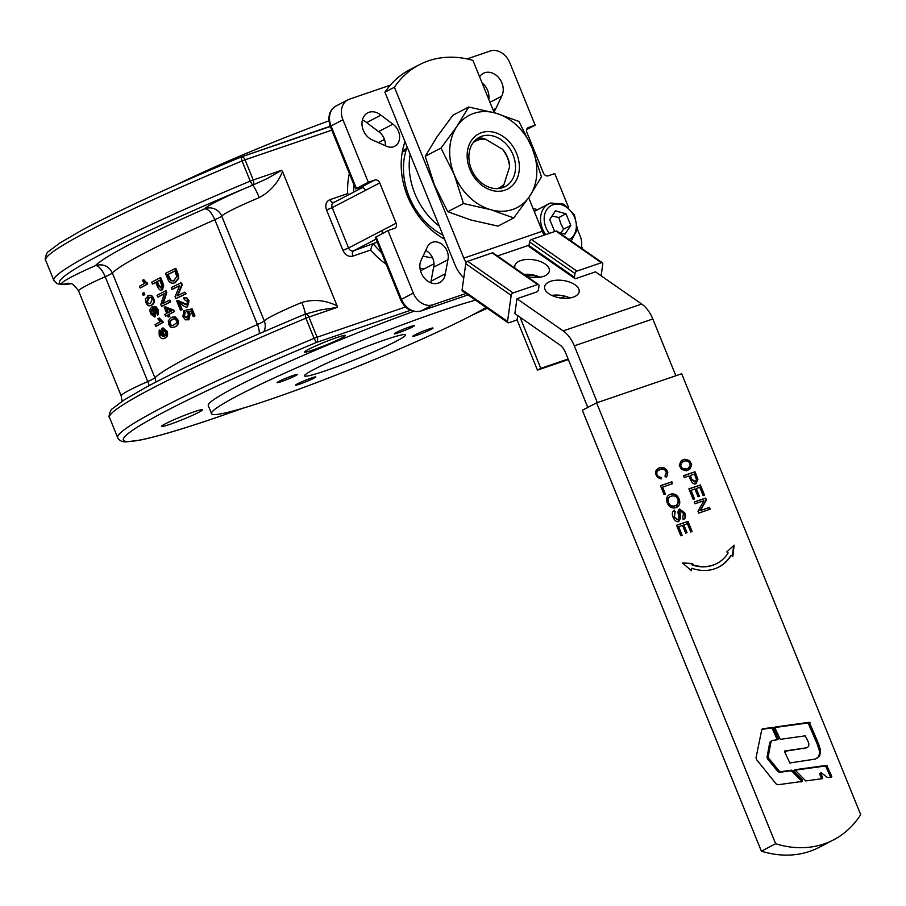 <?xml version="1.0" encoding="UTF-8"?>
<svg xmlns="http://www.w3.org/2000/svg" width="906" height="906" viewBox="0 0 906 906"><rect width="100%" height="100%" fill="white"/><g stroke="black" fill="none" stroke-linecap="round" stroke-linejoin="round"><path stroke-width="1.36" d="M794.868 769.84L805.74 780.938L822.229 778.673L822.614 777.722L820.825 773.316L821.357 772.841L827.359 777.473L831.402 777.405L831.799 776.453L826.725 765.355L795.117 769.704L794.97 770.723M822.229 778.673L822.614 777.722L821.425 778.345L819.636 773.939L821.357 772.841M831.402 777.405L831.799 776.453L830.598 777.076L825.525 765.978L794.755 770.213M816.85 758.39L818.548 756.623L819.477 753.815L819.33 750.598L817.269 744.188L818.469 743.566L820.519 749.953L819.771 755.966L815.434 759.035L789.839 762.977L784.641 751.787L785.026 750.836L784.641 751.787M818.469 743.566L809.296 722.297L775.343 726.997L774.958 727.948L780.247 739.341L805.219 735.831L807.926 741.119L808.888 743.883L808.616 746.487L806.476 747.846L784.573 751.357M817.269 744.188L808.107 722.92L774.89 727.518M775.049 727.156L774.958 727.948M803.135 748.741L807.676 747.223M804.324 748.13L784.721 750.995M800.983 782.048L801.187 780.598L792.195 771.47L790.496 770.802L779.568 772.308L777.88 771.538L767.597 759.002L767.042 757.042L769.828 742.263L772.15 740.474L777.846 739.681L778.299 738.571L773.158 727.303L762.376 728.9M762.093 729.126L762.852 728.73L761.731 729.874L756.046 757.654L756.578 759.624L776.182 783.984L777.88 784.766L802.172 781.425L802.388 779.975L793.396 770.847L791.685 770.179L780.757 771.686L779.081 770.915L768.786 758.379L768.243 756.419L771.017 741.652L772.15 740.474M777.846 739.681L778.299 738.571L777.11 739.194L771.957 727.926L761.946 729.319M360.577 187.429A4.36 3.443 -117.5 0 1 363.374 187.814A4.36 3.443 -117.5 0 1 365.492 190.339L379.75 182.921A4.36 3.443 62.5 0 0 377.643 180.396A4.36 3.443 62.5 0 0 374.846 180.011L360.577 187.429L355.639 188.946L368.3 182.242L342.932 119.751A17.452 13.771 -117.5 0 1 342.128 107.033A17.452 13.771 -117.5 0 1 347.961 99.796A17.452 13.771 -117.5 0 1 349.467 99.15L390.271 85.198M465.978 293.476L432.955 304.767A17.452 13.771 -117.5 0 1 421.788 303.216A17.452 13.771 -117.5 0 1 413.329 293.125L387.949 230.622L394.495 228.391A4.36 3.443 62.5 0 0 394.869 228.233A4.36 3.443 62.5 0 0 396.33 226.421A4.36 3.443 62.5 0 0 396.126 223.238L381.856 230.656A4.36 3.443 -117.5 0 1 382.106 233.669M577.405 229.263L580.168 236.058A17.452 13.771 -117.5 0 1 581.176 248.029M527.881 127.791L528.606 127.418A4.36 3.443 62.5 0 0 528.221 127.576A4.36 3.443 62.5 0 0 526.771 129.388A4.36 3.443 62.5 0 0 526.964 132.57L543.34 172.887A4.36 3.443 62.5 0 0 545.457 175.413A4.36 3.443 62.5 0 0 548.243 175.798L554.789 173.567L568.47 207.248M467.077 58.924L490.135 51.03A17.452 13.771 -117.5 0 1 501.301 52.593A17.452 13.771 -117.5 0 1 509.772 62.684L535.14 125.175L526.714 129.558M378.346 142.616L384.472 139.433M444.62 239.218A71.993 56.806 -117.5 0 1 407.564 196.364A71.993 56.806 -117.5 0 1 405.027 141.71M479.602 76.806A15.266 12.05 -117.5 0 1 483.396 73.307A15.266 12.05 -117.5 0 1 501.89 82.933A15.266 12.05 -117.5 0 1 501.664 96.229L495.956 108.358A13.092 10.328 -117.5 0 1 493.759 111.665M489.965 102.31L501.664 96.229M488.798 99.411L488.787 99.411A15.266 12.05 62.5 0 0 487.621 90.351A15.266 12.05 62.5 0 0 482.026 82.786M369.048 112.299A15.266 12.05 -117.5 0 1 380.928 115.164L392.864 124.19A13.092 10.328 -117.5 0 1 399.07 140.826A13.092 10.328 -117.5 0 1 394.699 146.262A13.092 10.328 -117.5 0 1 385.945 145.991L372.978 140.237A15.266 12.05 -117.5 0 1 362.287 126.806A15.266 12.05 -117.5 0 1 367.734 112.865A15.266 12.05 -117.5 0 1 369.048 112.299M385.31 145.707A13.092 10.328 62.5 0 0 378.595 131.608L366.658 122.582L380.928 115.164M366.658 122.582A15.266 12.05 62.5 0 0 362.389 120.034M447.915 259.773L445.333 273.771A15.266 12.05 -117.5 0 1 439.704 282.502A15.266 12.05 -117.5 0 1 421.211 272.876A15.266 12.05 -117.5 0 1 421.426 259.58L427.145 247.44A13.092 10.328 -117.5 0 1 431.245 242.774A13.092 10.328 -117.5 0 1 440.746 243.465A13.092 10.328 -117.5 0 1 447.915 259.773L433.646 267.191A13.092 10.328 62.5 0 0 426.477 250.883A13.092 10.328 62.5 0 0 425.718 250.464M533.136 208.64A13.092 10.328 -117.5 0 1 537.145 209.818L534.234 211.336M675.865 375.741L652.818 318.98A26.183 15.968 -108.9 0 0 647.971 310.282A26.183 15.968 -108.9 0 0 641.697 304.042L595.468 271.857L575.831 278.572A2.186 1.325 -55.2 0 1 574.846 278.504A2.186 1.325 -55.2 0 1 574.755 278.425A2.186 1.325 -55.2 0 1 574.461 277.27L574.982 273.544A2.186 1.325 -55.2 0 1 575.65 272.06A2.186 1.325 -55.2 0 1 576.884 271.121L601.414 262.729A2.186 1.325 -55.2 0 1 602.399 262.808A2.186 1.325 -55.2 0 1 602.501 262.876A2.186 1.325 -55.2 0 1 602.796 264.031L601.131 275.809M557.077 231.256A2.186 1.325 124.8 0 0 556.975 231.177A2.186 1.325 124.8 0 0 555.99 231.109L531.46 239.501A2.186 1.325 124.8 0 0 530.225 240.441A2.186 1.325 124.8 0 0 529.557 241.925L529.036 245.651A2.186 1.325 124.8 0 0 529.331 246.794A2.186 1.325 124.8 0 0 529.421 246.874A2.186 1.325 124.8 0 0 529.534 246.942M387.949 230.622L375.333 237.361M560.825 232.91L563.668 229.127L560.746 223.589L558.889 217.508L552.048 216.002M520.044 317.236L540.814 368.368L537.451 370.124L517.077 319.943L508.9 322.74A2.186 1.325 -55.2 0 1 507.915 322.672A2.186 1.325 -55.2 0 1 507.824 322.593A2.186 1.325 -55.2 0 1 507.53 321.437L511.188 295.367A2.186 1.325 -55.2 0 1 511.856 293.884A2.186 1.325 -55.2 0 1 513.09 292.944L537.632 284.552A2.186 1.325 -55.2 0 1 538.606 284.62A2.186 1.325 -55.2 0 1 538.708 284.699A2.186 1.325 -55.2 0 1 539.002 285.854L538.481 289.58A2.186 1.325 -55.2 0 1 537.813 291.064A2.186 1.325 -55.2 0 1 536.579 292.004L516.952 298.72L514.857 313.612L559.908 344.982A13.092 7.984 -108.9 0 1 563.056 348.108A13.092 7.984 -108.9 0 1 565.469 352.445L587.801 407.44M493.283 253.08A2.186 1.325 124.8 0 0 493.181 253.001A2.186 1.325 124.8 0 0 492.196 252.921L467.666 261.313A2.186 1.325 124.8 0 0 466.431 262.253A2.186 1.325 124.8 0 0 465.763 263.737L462.105 289.818A2.186 1.325 124.8 0 0 462.4 290.973A2.186 1.325 124.8 0 0 462.49 291.041A2.186 1.325 124.8 0 0 462.592 291.109M463.793 277.825A26.183 15.968 71.1 0 1 459.829 273.431A26.183 15.968 71.1 0 1 454.982 264.745L384.914 92.186A104.711 82.627 -117.5 0 1 409.886 69.649L419.399 64.711A104.711 82.627 62.5 0 0 394.427 87.236L384.914 92.186M394.427 87.236L463.815 258.131A13.092 7.984 -108.9 0 0 466.239 262.468A13.092 7.984 -108.9 0 0 466.262 262.502M516.952 298.72L563.181 330.905A26.183 15.968 71.1 0 1 569.466 337.145A26.183 15.968 71.1 0 1 574.302 345.832L597.36 402.604M573.238 297.145A17.452 8.845 -172 0 1 554.132 296.398A17.452 8.845 -172 0 1 544.608 286.806A17.452 8.845 -172 0 1 550.531 281.336A17.452 8.845 -172 0 1 569.636 282.083A17.452 8.845 -172 0 1 579.172 291.675A17.452 8.845 -172 0 1 573.238 297.145M514.982 268.176A17.452 8.845 -172 0 1 514.789 266.058A17.452 8.845 -172 0 1 520.724 260.577A17.452 8.845 -172 0 1 539.817 261.324A17.452 8.845 -172 0 1 549.353 270.917A17.452 8.845 -172 0 1 543.43 276.398A17.452 8.845 -172 0 1 526.85 276.432M349.354 173.454A76.353 60.249 62.5 0 0 347.678 193.59L349.003 194.575M381.483 252.581A71.993 56.806 -117.5 0 1 373.532 244.02L371.675 246.296L370.599 250.045A76.353 60.249 62.5 0 0 386.228 264.258M468.685 107.021L452.955 115.198L437.066 136.795L425.254 156.262L434.461 185.051L447.768 211.721L470.837 219.977L497.994 226.115L513.725 217.938L490.656 209.682A51.97 41.008 62.5 0 0 512.751 209.445A51.97 41.008 62.5 0 0 529.625 196.353A51.97 41.008 62.5 0 0 532.218 148.086A51.97 41.008 62.5 0 0 495.842 113.159A51.97 41.008 62.5 0 0 473.747 113.386A51.97 41.008 62.5 0 0 456.873 126.489A51.97 41.008 62.5 0 0 454.28 174.745A51.97 41.008 62.5 0 0 490.656 209.682L463.487 203.544L454.28 174.745L440.973 148.086L456.873 126.489L468.685 107.021L495.842 113.159L518.912 121.427L532.218 148.086L541.437 176.885L529.625 196.353L513.725 217.938M305.288 314.122L320.554 309.954L337.191 307.383L337.089 305.877L282.525 171.506L281.517 170.305L267.202 178.573L252.502 185.243L250.237 181.132L253.238 179.977L245.05 159.818L331.766 130.158M169.988 424.336A22.05 1.608 -22.1 0 1 161.574 426.386A22.05 1.608 -22.1 0 1 172.457 420.407A22.05 1.608 -22.1 0 1 194.02 411.834A22.05 1.608 -22.1 0 1 202.423 409.795A22.05 1.608 -22.1 0 1 191.54 415.763A22.05 1.608 -22.1 0 1 169.988 424.336M308.391 349.422A22.05 1.608 -22.1 0 1 330.95 339.682A22.05 1.608 -22.1 0 1 345.345 335.469A22.05 1.608 -22.1 0 1 341.449 338.108A22.05 1.608 -22.1 0 1 318.889 347.847A22.05 1.608 -22.1 0 1 304.495 352.06A22.05 1.608 -22.1 0 1 308.391 349.422M413.555 311.404A154.892 11.268 157.9 0 0 208.267 405.571L211.54 413.634A154.892 11.268 157.9 0 0 270.634 399.263A154.892 11.268 157.9 0 0 486.069 307.462M475.537 300.135A154.892 11.268 157.9 0 0 439.467 311.471A154.892 11.268 157.9 0 0 287.995 371.675A154.892 11.268 157.9 0 0 211.54 413.634M328.878 120.849A146.16 10.634 157.9 0 0 176.285 184.869M337.077 305.877C325.526 300.113 313.77 298.969 301.811 302.445A47.995 3.488 157.9 0 0 288.402 308.221A47.995 3.488 157.9 0 0 276.273 313.884A47.995 3.488 157.9 0 0 264.28 320.939L221.721 216.115A13.092 0.951 -22.1 0 1 219.558 217.474A13.092 0.951 -22.1 0 1 214.847 219.705C211.551 212.434 208.176 208.788 204.733 208.788C174.994 221.993 150.385 233.646 130.894 243.771C111.619 253.816 99.785 261.098 95.413 265.628C103.012 263.476 108.663 265.934 112.355 273A13.092 0.951 -22.1 0 1 110.034 274.427A13.092 0.951 -22.1 0 1 105.198 276.704L147.769 381.528A47.995 3.488 157.9 0 0 121.166 395.82L78.596 290.996A47.995 3.488 -22.1 0 1 87.078 285.254A47.995 3.488 -22.1 0 1 105.198 276.704A13.092 4.892 66.2 0 0 95.413 265.628A61.087 4.439 157.9 0 0 72.355 276.511A61.087 4.439 157.9 0 0 62.231 284.167A246.511 17.927 -22.1 0 1 252.23 185.356L252.502 185.243C253.906 186.126 256.16 190.249 259.252 197.61C270.192 191.642 277.949 182.944 282.525 171.506M414.744 334.948A10.906 0.793 -22.1 0 1 425.911 330.124A10.906 0.793 -22.1 0 1 433.034 328.04A10.906 0.793 -22.1 0 1 431.109 329.354A10.906 0.793 -22.1 0 1 419.942 334.167A10.906 0.793 -22.1 0 1 412.819 336.251A10.906 0.793 -22.1 0 1 414.744 334.948M297.53 383.816A10.906 0.793 -22.1 0 1 308.686 379.002A10.906 0.793 -22.1 0 1 315.809 376.919A10.906 0.793 -22.1 0 1 313.884 378.221A10.906 0.793 -22.1 0 1 302.717 383.045A10.906 0.793 -22.1 0 1 295.594 385.129A10.906 0.793 -22.1 0 1 297.53 383.816M278.991 381.381A10.906 0.793 -22.1 0 1 290.147 376.556A10.906 0.793 -22.1 0 1 297.27 374.484A10.906 0.793 -22.1 0 1 295.345 375.786A10.906 0.793 -22.1 0 1 284.178 380.599A10.906 0.793 -22.1 0 1 277.055 382.683A10.906 0.793 -22.1 0 1 278.991 381.381M396.205 332.502A10.906 0.793 -22.1 0 1 407.372 327.689A10.906 0.793 -22.1 0 1 414.495 325.605A10.906 0.793 -22.1 0 1 412.57 326.907A10.906 0.793 -22.1 0 1 401.403 331.732A10.906 0.793 -22.1 0 1 394.28 333.816A10.906 0.793 -22.1 0 1 396.205 332.502M384.767 339.909A54.541 3.964 157.9 0 0 331.437 361.109A54.541 3.964 157.9 0 0 304.518 375.888A54.541 3.964 157.9 0 0 325.322 370.826A54.541 3.964 157.9 0 0 378.651 349.625A54.541 3.964 157.9 0 0 405.582 334.846A54.541 3.964 157.9 0 0 384.767 339.909M471.346 169.094A27.814 21.948 -117.5 0 1 479.365 137.282A27.814 21.948 -117.5 0 1 513.056 154.835A27.814 21.948 -117.5 0 1 505.027 186.647A27.814 21.948 -117.5 0 1 471.346 169.094M497.088 188.641A26.183 20.657 62.5 0 0 497.53 188.493A26.183 20.657 62.5 0 0 504.019 184.36L509.568 166.897L509.625 164.348A27.814 21.948 62.5 0 0 507.666 157.633A27.814 21.948 62.5 0 0 504.359 151.37L502.377 149.207L485.741 139.331A26.183 20.657 62.5 0 0 477.881 140.113A26.183 20.657 62.5 0 0 473.17 142.65M485.741 139.331L481.981 138.097A27.814 21.948 62.5 0 0 476.794 138.924M469.897 169.411A31.144 24.575 62.5 0 0 504.936 190.203A31.144 24.575 62.5 0 0 516.601 153.431A31.144 24.575 62.5 0 0 481.562 132.638A31.144 24.575 62.5 0 0 469.897 169.411M423.091 256.047A64.054 50.543 62.5 0 0 432.513 257.734M413.985 206.534L412.796 207.146M406.137 150.181L402.253 152.197M406.726 148.38L402.468 151.042M151.721 309.524L154.145 311.585L153.748 315.175L151.132 313.363L151.54 309.603L152.253 309.342L151.857 313.102L154.462 314.914M173.193 318.912L170.056 321.494L170.226 323.838L171.676 325.492L173.205 325.514M159.83 280.316A196.342 14.281 157.9 0 0 157.406 281.573L158.878 285.22L161.766 287.757M174.869 271.098A196.342 14.281 157.9 0 0 167.995 274.484L171.279 280.622L173.805 280.939M166.783 308.912L168.278 312.593M149.411 297.361L147.327 301.958L148.663 303.657L149.932 303.77M162.921 329.999L165.571 332.026L165.028 335.616L162.367 333.736L162.706 330.101L163.408 329.852L163.08 333.487L165.73 335.367M407.202 147.089A64.054 50.543 62.5 0 0 442.989 235.22M169.547 324.065L169.388 321.721L172.876 319.003L174.971 318.912L176.364 320.498L176.477 322.876L172.865 325.639L171.019 325.718L169.547 324.065L170.226 323.838M157.406 281.573L156.749 281.8A197.214 14.349 -22.1 0 1 159.796 280.226L161.891 285.617L160.906 288.074L161.562 287.848M161.121 287.983L158.222 285.447L156.749 281.8M167.995 274.484L167.384 274.688A197.214 14.349 -22.1 0 1 174.835 271.007L176.806 276.489L173.488 281.053M171.279 280.622L170.679 280.815L168.607 277.7L167.384 274.688M174.326 280.701L170.679 280.815M171.449 310.951A197.214 14.349 157.9 0 0 167.655 312.921L165.855 308.493L171.449 310.951M148.89 297.621L150.906 297.451L152.197 299.082L150.464 303.499L147.95 303.918L146.613 302.219L148.188 297.87L149.06 297.462M671.052 496.194C668.277 497.394 667.45 499.512 668.56 502.536C669.84 505.525 672.037 506.613 675.14 505.786C678.016 504.631 678.911 502.502 677.813 499.399C676.748 496.42 674.494 495.356 671.052 496.194L670.044 496.658M670.576 496.443C667.801 497.643 666.975 499.761 668.084 502.785C669.364 505.775 671.561 506.862 674.664 506.035L675.74 505.548M688.13 468.436L690.236 465.48L689.477 462.57L687.552 461.131L685.049 460.848L681.799 462.536L680.757 465.559L681.538 467.473L683.441 468.9L688.13 468.436L685.955 469.172M690.315 475.491L691.323 479.387L694.766 482.015L696.488 479.489L694.415 474.098L690.315 475.491L691.799 479.138L695.287 481.743M410.146 154.326A64.054 50.543 62.5 0 0 439.319 226.183M153.669 308.233L155.753 311.279L155.243 316.681L154.53 316.93L150.509 313.77L149.796 309.818L151.71 307.066L155.277 306.941L157.553 310.045L157.384 315.039L155.945 309.014L152.729 308.606L155.039 311.528L154.756 316.851M151.71 307.066L152.854 306.59M168.267 320.86L171.019 317.712L173.046 317.009L176.149 318.187L177.259 320.067C178.505 323.057 177.678 325.345 174.745 326.919L172.774 327.598L170.475 326.987L168.754 324.495L168.267 320.86M152.491 284.031L151.732 282.162A197.214 14.349 -22.1 0 1 160.056 277.825L163.012 285.345L161.63 290.022L162.582 289.671L161.936 289.886C160.453 290.939 158.89 289.614 157.236 285.934L155.764 282.31A197.214 14.349 157.9 0 0 152.491 284.031L153.159 283.805A196.342 14.281 157.9 0 1 155.809 282.412M188.539 311.358L190.226 313.725L188.867 319.671L185.571 319.863L182.933 316.726L183.725 310.871L184.564 312.638L183.873 316.251L187.417 318.074L188.403 313.974L185.889 310.18L191.551 309.037L194.394 316.058A197.214 14.349 157.9 0 0 193.216 316.636L190.928 311.007L187.95 311.551L189.648 313.918L188.131 319.931M183.725 297.836L187.01 297.983L189.048 300.826L187.485 306.76C186.681 307.587 184.756 306.862 181.732 304.597L178.799 302.785L181.608 309.693A197.214 14.349 157.9 0 0 180.498 310.248L176.704 300.928L186.795 304.96L187.44 301.46L184.326 299.682L183.725 297.836L186.432 298.165L188.482 300.996L187.463 306.772M176.704 300.928L178.199 300.532L187.372 304.778M172.015 289.388L171.291 287.598A197.214 14.349 -22.1 0 1 181.041 282.785L181.823 284.699L177.112 295.922A197.214 14.349 -22.1 0 1 184.835 292.128L185.56 293.906A197.214 14.349 157.9 0 0 175.809 298.72L175.039 296.806L179.603 285.628A197.214 14.349 157.9 0 0 172.015 289.388L172.627 289.184A196.342 14.281 157.9 0 1 179.558 285.752M175.266 268.561L175.832 268.38L177.814 273.238L178.799 278.244L175.084 282.638C171.461 284.031 168.969 282.649 167.587 278.47L165.515 273.374A197.214 14.349 -22.1 0 1 175.266 268.561L178.12 276.013L178.233 278.425L174.518 282.887M157.791 297.089L157.066 295.311A197.214 14.349 -22.1 0 1 165.402 290.973L166.172 292.887L162.57 303.736A197.214 14.349 -22.1 0 1 169.184 300.305L169.909 302.094A197.214 14.349 157.9 0 0 161.585 306.432L160.804 304.518L164.258 293.714A197.214 14.349 157.9 0 0 157.791 297.089L158.459 296.862A196.342 14.281 157.9 0 1 164.213 293.85M165.526 316.137L164.824 314.405A197.214 14.349 -22.1 0 1 166.738 313.397L164.246 307.281A197.214 14.349 -22.1 0 1 165.164 306.794L173.284 310.384L173.861 311.8A197.214 14.349 157.9 0 0 168.357 314.642L169.128 316.556A197.214 14.349 157.9 0 0 168.21 317.032L167.44 315.129A197.214 14.349 157.9 0 0 165.526 316.137L166.194 315.911A196.342 14.281 157.9 0 1 167.474 315.231M147.044 284.178A197.214 14.349 157.9 0 0 140.181 288.006L139.479 286.273A197.214 14.349 -22.1 0 1 144.745 283.318L142.299 280.43A197.214 14.349 -22.1 0 1 143.137 279.965L147.044 284.178L147.746 283.929A196.342 14.281 157.9 0 0 140.906 287.746L140.181 288.006M143.171 295.39L142.378 293.419A197.214 14.349 -22.1 0 1 143.273 292.91L144.065 294.869A197.214 14.349 157.9 0 0 143.171 295.39L143.895 295.118A196.342 14.281 157.9 0 1 144.79 294.62L144.065 294.869M147.463 296.081C149.841 294.767 151.664 295.639 152.944 298.697C154.19 301.687 153.601 303.884 151.189 305.277C148.924 306.556 147.18 305.662 145.968 302.593L145.322 299.003L148.641 295.594M148.165 295.832C150.543 294.518 152.367 295.39 153.635 298.448C154.881 301.449 154.303 303.635 151.902 305.028L150.747 305.503M162.627 322.525A197.214 14.349 157.9 0 0 155.753 326.364L155.051 324.631A197.214 14.349 -22.1 0 1 160.317 321.675L157.871 318.787A197.214 14.349 -22.1 0 1 158.709 318.323L162.627 322.525L163.318 322.287A196.342 14.281 157.9 0 0 156.478 326.103L155.753 326.364M162.004 328.3L166.228 331.403C167.508 334.427 167.021 336.67 164.756 338.131C162.287 339.422 160.419 338.402 159.162 335.084L159.162 330.203L159.818 334.756L163.714 336.59L161.461 333.725L162.004 328.3L163.001 327.915L166.919 331.154C168.199 334.189 167.723 336.42 165.47 337.881L164.28 338.38M165.47 337.881L164.632 338.266M674.664 506.035L675.502 505.673M681.799 462.536L682.875 461.584M680.7 463.566L680.757 464.563M680.281 464.812L680.757 465.559M680.281 465.797L681.538 467.473M681.063 467.723L682.252 468.221M681.776 468.47L683.441 468.9M682.965 469.149L684.472 469.127M683.996 469.376L685.48 469.421M152.412 306.817L155.979 306.704L158.244 309.795L158.086 314.79L157.384 315.039M172.423 317.145L175.368 316.975L177.893 319.852C179.139 322.842 178.312 325.118 175.402 326.692L174.031 327.247M160.056 277.825L160.702 277.61L162.865 282.932L163.646 285.13L163.012 285.345M163.646 285.13L162.582 289.671M185.889 310.18L192.117 308.867L194.96 315.877A196.342 14.281 157.9 0 0 193.782 316.454L193.216 316.636M194.96 315.877L194.394 316.058M192.117 308.867L191.551 309.037M183.725 310.871L184.326 310.679L185.164 312.445L184.484 316.047L188.006 317.881M185.164 312.445L184.564 312.638M177.316 300.724L178.199 300.532L177.316 300.724M179.626 303.148L182.208 309.501A196.342 14.281 157.9 0 0 181.098 310.045L180.498 310.248M182.208 309.501L181.608 309.693M184.835 292.128L186.126 293.725A196.342 14.281 157.9 0 0 176.421 298.516L175.809 298.72M186.126 293.725L185.56 293.906M181.041 282.785L182.389 284.518L181.823 284.699M182.389 284.518L177.712 295.73M175.673 282.446L174.813 282.808M178.799 278.244L178.233 278.425M169.184 300.305L169.83 300.09L170.554 301.879A196.342 14.281 157.9 0 0 162.253 306.194L161.585 306.432M170.554 301.879L169.909 302.094M165.402 290.973L166.036 290.758L166.817 292.672L166.172 292.887M166.817 292.672L163.239 303.51M165.164 306.794L173.918 310.169L174.496 311.585A196.342 14.281 157.9 0 0 169.014 314.416L169.796 316.319A196.342 14.281 157.9 0 0 168.878 316.806L168.21 317.032M169.796 316.319L169.128 316.556M169.014 314.416L168.357 314.642M174.496 311.585L173.861 311.8M173.918 310.169L173.284 310.384M143.137 279.965L143.828 279.716L147.746 283.929M147.282 282.808L146.591 283.057M143.273 292.91L143.986 292.649L144.79 294.62M151.902 305.028L151.087 305.401M158.709 318.323L159.411 318.074L163.318 322.287M162.865 321.166L162.163 321.415M159.162 330.203L159.875 329.954L160.622 331.573L160.543 334.495L164.269 336.443M160.622 331.573L159.909 331.834M669.285 494.721L669.817 494.506C673.849 493.43 676.782 494.993 678.628 499.183L676.589 507.439M660.485 485.775L671.437 482.026L672.161 483.827M671.437 482.026L672.671 483.645L662.093 487.349L664.891 494.223M658.05 468.436L660.304 467.666L663.475 468.017L666.261 470.146L667.314 472.762L667.212 475.82L666.069 477.202L664.925 476.092L666.397 472.638L664.913 469.976L661.199 469.002L657.462 470.939L656.431 472.966L657.201 475.865L660.768 477.598L660.712 478.787M666.737 476.069L665.921 477.054M694.268 502.049L705.208 498.311L705.989 500.225L700.01 510.712L709.002 507.643L709.692 509.353M688.945 488.946L699.885 485.208L704.007 495.344M698.945 496.477L696.272 488.493L699.443 496.307L698.096 496.771L694.925 488.957L690.553 490.531L694.041 499.127M681.901 460.271L684.155 459.501L687.326 459.852L690.112 462.003L691.176 466.262L688.628 469.999M682.671 563.192L692.229 563.804L692.037 564.902A44.213 34.881 62.5 0 0 716.51 563.668A44.213 34.881 62.5 0 0 716.748 563.543M718.628 567.145A48.278 38.097 -117.5 0 0 730.757 555.559L731.233 555.31A48.278 38.097 -117.5 0 1 718.866 567.02A48.278 38.097 -117.5 0 1 691.856 568.277L691.04 570.338M733.656 545.627L732.388 556.193M683.588 475.752L694.528 472.003L697.45 479.523L695.593 483.917M673.985 510.474L674.959 512.139L674.007 517.224L677.756 519.863M674.959 512.139L674.483 516.975L677.847 519.817L678.798 517.609L677.937 511.913L679.613 509.059L684.8 512.955C686.046 516.318 685.627 518.481 683.532 519.444L682.694 517.688L683.486 513.487L680.451 510.814L679.172 511.958L679.976 511.063L679.172 511.958L680.055 518.459L678.232 521.811M679.058 509.331L684.324 513.204C685.57 516.567 685.151 518.719 683.056 519.682M676.556 525.344L687.495 521.596L691.618 531.743M686.555 532.875L683.883 524.88L687.054 532.694L685.706 533.158L682.535 525.344L678.164 526.918L681.652 535.514M509.568 166.897A26.183 20.657 62.5 0 0 502.377 149.207M504.019 184.36L502.173 187.836M667.258 502.989C665.876 498.538 666.884 495.639 670.293 494.268C674.324 493.181 677.258 494.744 679.104 498.946C680.599 503.306 679.523 506.228 675.899 507.722C671.992 508.674 669.115 507.1 667.258 502.989M676.839 507.315L675.899 507.722M662.569 487.1L665.389 494.053L664.041 494.517L660.463 485.695L671.912 481.777M660.768 477.598L661.176 478.878L657.688 477.587L655.468 473.747L656.046 470.463L658.209 468.3L660.78 467.428L663.951 467.768L666.737 469.897L667.79 472.513L667.212 475.82M659.081 477.258L661.244 477.349M657.892 476.579L659.557 477.009M657.201 475.865L658.368 476.33M656.42 473.951L657.677 475.616M656.431 472.966L656.895 473.702M656.85 471.72L656.907 472.717M659.013 469.75L657.937 470.69M694.959 503.759L694.234 501.969L705.683 498.062L706.465 499.976L700.485 510.474L709.477 507.394L710.202 509.183L698.753 513.102L697.971 511.177L703.951 500.69L694.959 503.759M691.029 490.282L694.551 498.957L693.192 499.41L688.911 488.878L700.361 484.959L704.517 495.174L703.158 495.639L699.772 487.292L696.272 488.493M686.374 470.769L681.561 469.467L679.33 465.605L680.734 461.29L684.63 459.251L689.432 460.554L691.663 464.393L690.259 468.73L686.374 470.769M691.856 568.277L691.414 570.655L682.32 562.898L692.705 563.555L692.512 564.653A44.213 34.881 62.5 0 0 716.986 563.419A44.213 34.881 62.5 0 0 728.152 552.954L726.759 551.901L734.154 545.174L732.807 556.499L731.233 555.31M684.313 477.553L683.554 475.673L695.004 471.766L697.926 479.274L696.068 483.668C694.03 484.631 692.15 483.272 690.44 479.58L688.968 475.956L684.313 477.553M674.121 510.418L675.434 511.89M679.976 511.063L680.531 518.209L678.707 521.562C676.533 522.094 674.687 520.746 673.158 517.519C671.697 513.657 672.173 511.211 674.596 510.169L674.211 510.338M678.639 526.669L682.161 535.344L680.802 535.808L676.522 525.265L687.971 521.346L692.127 531.562L690.768 532.026L687.382 523.679L683.883 524.88M860.7 814.653A109.082 86.07 -117.5 0 1 833.531 839.885A109.082 86.07 -117.5 0 1 775.649 843.746L596.612 402.853L681.674 373.759L860.7 814.653M596.612 402.853L582.343 410.271L761.38 851.164L775.649 843.746M761.38 851.164A109.082 86.07 62.5 0 0 819.273 847.303L833.531 839.885M405.503 306.975L317.089 337.213L308.901 317.055L305.9 318.21L305.118 314.167A4.36 4.36 0 0 0 304.846 314.269L307.055 314.575A4.36 2.661 71.1 0 1 308.901 317.055L337.191 307.383M301.811 302.445C304.688 309.773 305.718 313.714 304.892 314.269L304.62 314.382M440.973 148.086L425.254 156.262M463.487 203.544L447.768 211.721M568.141 359.025L540.814 368.368M560.565 297.983L565.446 296.307A17.452 8.845 8 0 0 551.765 295.413M494.178 112.684L472.932 60.385A104.711 82.627 62.5 0 0 419.399 64.711M540.101 277.213A17.452 8.845 8 0 0 523.951 274.416M525.367 275.401A17.452 8.845 -172 0 1 539.421 277.315M568.356 359.557L537.451 370.124M517.077 319.943L517.688 315.594M358.436 189.671A71.993 56.806 -117.5 0 1 358.391 188.176M242.049 160.974L241.041 157.021A4.36 2.661 71.1 0 1 241.268 156.931A4.36 2.661 71.1 0 1 243.204 157.327A4.36 2.661 71.1 0 1 245.05 159.818L242.049 160.974L250.237 181.132A250.883 18.245 157.9 0 0 53.839 280.418L45.651 260.26A250.883 18.245 -22.1 0 1 242.049 160.974M356.409 188.425L331.041 125.934L241.268 156.931A4.36 4.36 0 0 0 240.996 157.032L241.041 157.021M243.454 408.051A246.511 17.927 -22.1 0 1 218.086 416.941A246.511 17.927 -22.1 0 1 129.535 432.49A246.511 17.927 -22.1 0 1 316.353 342.491L314.088 338.368L317.089 337.213A4.36 2.661 71.1 0 1 317.553 340.43A4.36 2.661 71.1 0 1 316.353 342.491L410.384 310.328M420.509 270.815L424.28 268.844A71.993 56.806 -117.5 0 1 419.976 268.176M347.678 193.59L329.818 199.705L331.675 202.197L333.827 202.502A4.36 3.443 62.5 0 0 333.453 202.661A4.36 3.443 62.5 0 0 331.992 204.473A4.36 3.443 62.5 0 0 332.196 207.655L326.545 210.011L342.921 250.328L348.572 247.972A4.36 3.443 62.5 0 0 350.69 250.498A4.36 3.443 62.5 0 0 353.476 250.883L377.224 242.106M569.908 297.972A17.452 8.845 8 0 0 565.446 296.307M544.37 235.084A13.092 7.984 71.1 0 1 542.332 231.268L528.696 197.712M424.28 268.844L433.985 263.805M430.769 282.763A15.266 12.05 62.5 0 0 431.063 281.188L433.646 267.191M558.889 217.508L566.024 213.793L570.803 225.413L565.05 234.088L558.549 232.276M555.265 231.358L554.506 231.143L549.716 219.524L555.469 210.849L566.024 213.793M563.668 229.127L570.803 225.413M445.333 273.771L431.063 281.188M378.595 131.608L392.864 124.19M493.034 109.875L495.956 108.358M528.606 127.418L535.14 125.175M379.75 182.921L396.126 223.238M368.3 182.242L374.846 180.011M534.314 211.528A21.812 17.214 -117.5 0 1 535.933 210.532L548.764 203.861A21.812 17.214 62.5 0 0 542.479 228.81A21.812 17.214 62.5 0 0 542.535 228.935A21.812 17.214 62.5 0 0 545.706 234.62M826.317 766.533L827.506 765.91M825.525 765.978L826.725 765.355M808.888 723.464L810.089 722.841M808.107 722.92L809.296 722.297M769.828 742.263L771.017 741.652M772.75 728.469L773.951 727.846M771.957 727.926L773.158 727.303M801.187 780.598L802.388 779.975M792.195 771.47L793.396 770.847M790.496 770.802L791.685 770.179M779.568 772.308L780.757 771.686M777.88 771.538L779.081 770.915M767.597 759.002L768.786 758.379M767.042 757.042L768.243 756.419M549.364 233.374A19.196 15.153 -117.5 0 1 552.966 204.767A19.196 15.153 -117.5 0 1 574.211 216.511A19.196 15.153 -117.5 0 1 569.013 239.558M342.932 119.751L331.041 125.934A17.452 13.771 -117.5 0 1 330.237 113.216A17.452 13.771 -117.5 0 1 336.069 105.979C329.286 110.079 327.36 116.908 330.271 126.455L355.639 188.946M468.017 294.892L421.075 310.951A17.452 13.771 -117.5 0 1 409.897 309.399A17.452 13.771 -117.5 0 1 401.437 299.297L400.712 299.852M375.288 237.327L400.667 299.829C405.209 309.173 411.936 312.91 420.848 311.052A4.36 2.661 71.1 0 0 421.075 310.951L432.955 304.767M574.461 277.27L529.036 245.651M576.884 271.121L531.46 239.501M381.856 230.656L348.572 247.972L332.196 207.655L365.492 190.339M342.921 250.328C345.299 255.084 348.572 257.032 352.74 256.149L352.275 252.933L353.476 250.883L376.024 239.15M413.329 293.125L401.437 299.297L376.058 236.806M468.04 294.914L420.848 311.052A4.36 2.661 71.1 0 1 420.52 311.12M507.53 321.437L462.105 289.818M497.473 255.979L529.104 245.164M641.697 304.042L563.181 330.905M582.649 249.048L582.581 248.878A250.883 18.245 157.9 0 0 581.233 247.814M487.179 308.233A246.511 17.927 -22.1 0 1 471.777 315.333M352.74 256.149L370.599 250.045M513.09 292.944L467.666 261.313M281.517 170.305L253.238 179.977A4.36 2.661 71.1 0 1 253.703 183.193L252.502 185.243M252.23 185.356A61.087 4.439 157.9 0 0 215.277 202.185A61.087 4.439 157.9 0 0 204.733 208.788A13.092 12.944 -141.4 0 1 221.721 216.115A47.995 3.488 -22.1 0 1 229.999 210.928A47.995 3.488 -22.1 0 1 245.832 203.397A47.995 3.488 -22.1 0 1 259.252 197.61M259.354 333.646A13.092 5.243 66.1 0 0 257.406 324.541A196.342 14.281 157.9 0 0 188.188 357.338A196.342 14.281 157.9 0 0 154.926 377.836L112.355 273A196.342 14.281 -22.1 0 1 145.617 252.502A196.342 14.281 -22.1 0 1 214.847 219.705L257.406 324.541A13.092 0.951 157.9 0 0 262.128 322.298A13.092 0.951 157.9 0 0 264.28 320.939A13.092 12.944 -141.4 0 1 263.839 331.698M149.116 385.605A13.092 4.892 66.2 0 0 147.769 381.528A13.092 0.951 157.9 0 0 152.604 379.252A13.092 0.951 157.9 0 0 154.926 377.836A13.092 12.888 -136.5 0 1 155.866 382.06M151.857 313.102L151.132 313.363M172.4 319.274L171.744 319.501M158.878 285.22L158.222 285.447M169.218 277.496L168.607 277.7M147.327 301.958L146.613 302.219M163.08 333.487L162.367 333.736M158.244 309.795L157.553 310.045M155.979 306.704L155.277 306.941M155.753 311.279L155.039 311.528M175.402 326.692L174.745 326.919M177.893 319.852L177.259 320.067M162.865 282.932L162.219 283.148M190.226 313.725L189.648 313.918M184.484 316.047L183.873 316.251M189.048 300.826L188.482 300.996M182.276 302.593L181.687 302.797M178.686 275.832L178.12 276.013M177.814 273.238L177.248 273.419M153.635 298.448L152.944 298.697M166.919 331.154L166.228 331.403M160.543 334.495L159.818 334.756M70.77 283.714A246.511 17.927 -22.1 0 1 62.231 284.167A61.087 4.439 157.9 0 0 68.335 283.227M109.501 417.496A250.883 18.245 -22.1 0 1 305.9 318.21L314.088 338.368A250.883 18.245 157.9 0 0 117.689 437.655L109.501 417.496C108.176 417.972 110.113 409.274 112.718 408.515L123.76 400.192L146.228 387.145C184.054 366.987 236.93 342.683 304.846 314.269M353.68 192.14A71.993 56.806 -117.5 0 1 353.793 184.394M574.302 345.832L652.818 318.98M465.763 263.737L511.188 295.367M492.196 252.921L537.632 284.552M330.282 126.5L241.506 156.863M329.818 199.705C326.035 201.54 324.948 204.971 326.545 210.011M542.332 231.268L463.815 258.131M555.99 231.109L601.414 262.729M529.557 241.925L574.982 273.544M550.542 203.091A21.812 17.214 62.5 0 0 548.764 203.861L550.667 203.035L563.838 204.167L574.404 214.665L577.405 229.309L571.199 241.075M819.771 773.396L820.972 772.773M117.689 437.655C119.309 440.678 122.197 442.083 126.353 441.856L139.796 440.157C156.829 436.715 182.853 429.002 217.87 417.032L243.725 407.96M471.516 315.469L487.202 308.244M582.581 248.878L581.527 246.296M173.692 327.372L174.36 327.145M172.106 317.247L172.752 317.021M183.793 297.814L184.371 297.621M176.987 300.803L177.587 300.599M78.596 290.996C70.951 279.965 69.298 284.563 67.225 283.216L67.237 283.216M121.166 395.82L122.084 401.29M71.053 283.805L62.503 284.609L57.089 283.669L53.839 280.418M306.375 313.736L305.118 314.167M493.181 253.001L538.606 284.62M45.651 260.26C44.326 260.724 46.263 252.027 48.867 251.268L59.898 242.955L82.367 229.92C120.192 209.75 173.069 185.447 240.996 157.032M462.49 291.041L507.915 322.672M362.649 187.474L333.453 202.661M556.975 231.177L602.399 262.808M529.421 246.874L574.846 278.504M347.961 99.796L336.069 105.979"/></g></svg>
